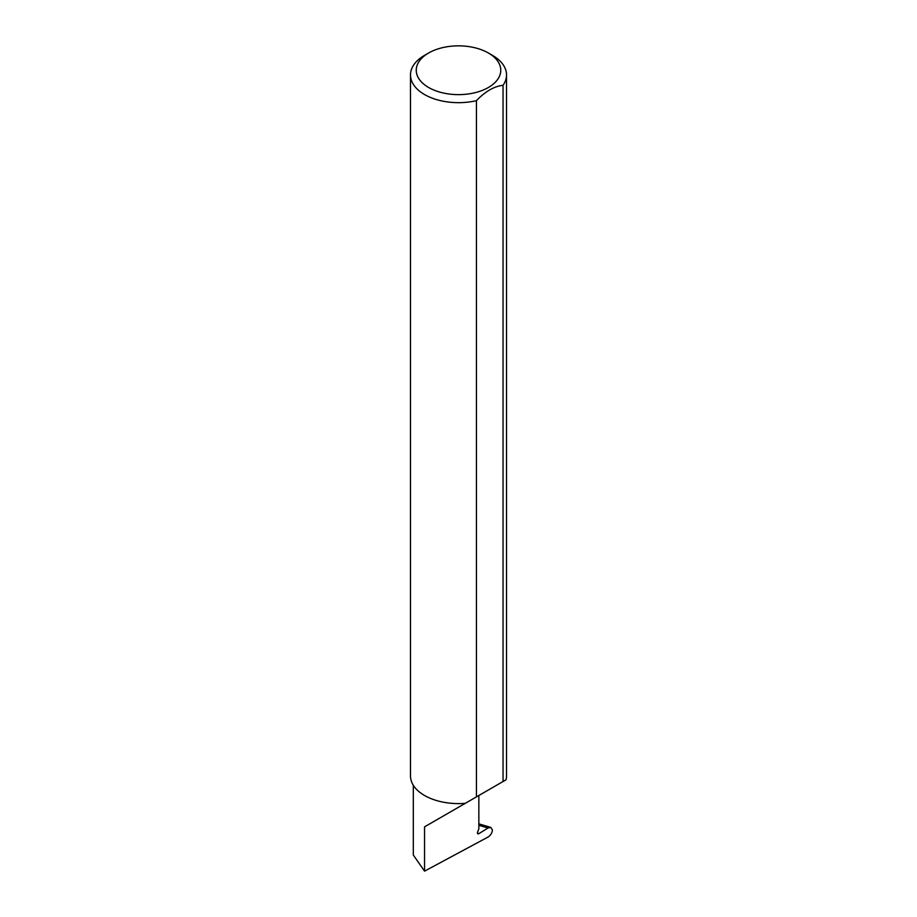 <?xml version="1.0" encoding="UTF-8"?>
<svg xmlns="http://www.w3.org/2000/svg" width="917" height="917" viewBox="0 0 917 917"><rect width="100%" height="100%" fill="white"/><g stroke="black" fill="none" stroke-linecap="round" stroke-linejoin="round"><path stroke-width="1.38" d="M488.016 828.017L490.813 827.409L492.418 830.023C492.074 833.026 490.629 835.376 488.062 837.038L424.548 871.15L424.548 826.847L478.846 795.497C498.561 784.115 487.878 790.282 478.846 795.497L478.846 828.888L477.619 832.04A1.926 1.112 120 0 0 477.837 833.805A1.926 1.112 120 0 0 478.846 833.679L488.016 828.017L478.846 825.277M490.091 789.01L424.548 826.847M428.629 87.493A42.251 24.392 0 0 0 488.371 87.493A42.251 24.392 0 0 0 488.371 52.991L492.452 55.352A48.016 27.716 180 0 1 506.516 74.953A48.016 27.716 180 0 1 503.043 85.304C494.183 86.29 485.311 91.413 476.427 100.664A48.016 27.716 180 0 1 424.548 94.543A48.016 27.716 180 0 1 410.484 74.953A48.016 27.716 180 0 1 424.548 55.352L428.629 52.991A42.251 24.392 0 0 0 428.629 87.493M476.427 100.664L476.427 796.896L465.286 803.326A48.016 27.716 180 0 1 424.548 795.486A48.016 27.716 180 0 1 410.484 775.885L410.484 74.953M424.548 871.15L413.303 855.022L413.303 785.239M503.043 85.304L503.043 781.525L506.035 779.805A48.016 27.716 180 0 0 506.516 775.885L506.516 74.953M503.043 781.525L476.427 796.896M492.452 55.352L488.371 52.991A42.251 24.392 0 0 0 428.629 52.991M477.436 832.865L478.846 833.679M490.813 827.409L478.846 823.844"/></g></svg>
